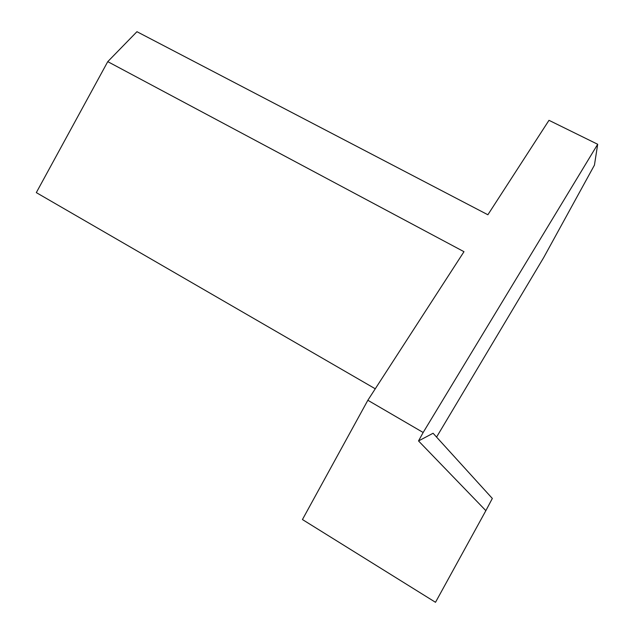 <?xml version="1.0" encoding="UTF-8"?>
<svg xmlns="http://www.w3.org/2000/svg" width="634" height="634" viewBox="0 0 634 634"><rect width="100%" height="100%" fill="white"/><g stroke="black" fill="none" stroke-linecap="round" stroke-linejoin="round"><path stroke-width="0.95" d="M487.879 214.76L548.989 120.317L597.688 144.275L423.163 432.491L367.847 400.26L463.985 251.69L107.756 61.641L136.944 31.7L487.879 214.76M367.847 400.26L302.442 519.539L435.503 602.3L485.858 510.655L418.527 440.939L423.163 432.491M436.564 437.088L543.718 257.523L594.446 165.109L597.688 144.275M485.858 510.655L492.333 498.451L433.085 433.252L418.527 440.939M107.756 61.641L36.312 192.617L375.265 388.793"/></g></svg>
